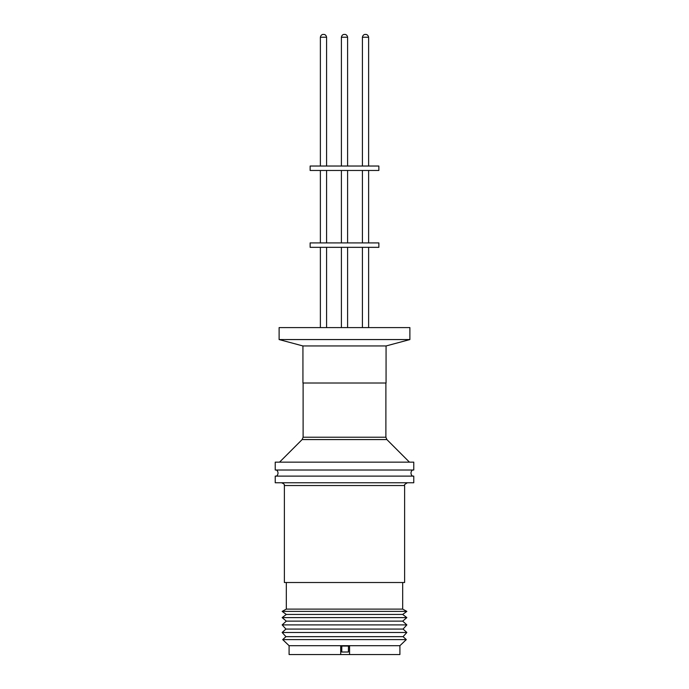 <?xml version="1.0" encoding="UTF-8"?>
<svg xmlns="http://www.w3.org/2000/svg" width="689" height="689" viewBox="0 0 689 689"><rect width="100%" height="100%" fill="white"/><g stroke="black" fill="none" stroke-linecap="round" stroke-linejoin="round"><path stroke-width="1.03" d="M412.539 470.019A3.781 3.781 0 0 0 412.539 476.116M276.461 470.019A3.781 3.781 0 0 1 276.461 476.116M349.538 646.067L349.538 654.55L289.087 654.55L289.087 645.688L282.688 639.599L406.312 639.599L399.913 645.688L289.087 645.688M399.913 645.688L399.913 654.55L349.573 654.55L349.573 646.058L340.711 646.058L340.711 654.55M406.312 639.599L403.065 636.662L285.935 636.662L282.688 639.599M403.065 636.662L406.846 632.485L282.154 632.485L285.935 636.662M406.846 632.485L403.065 629.074L285.935 629.074L282.154 632.485M403.065 629.074L406.846 624.889L282.154 624.889L285.935 629.074M406.846 624.889L402.686 621.134L286.314 621.134L282.154 624.889M402.686 621.134L406.846 617.611L282.154 617.611L286.314 621.134M406.846 617.611L402.686 614.442L286.314 614.442L282.154 617.611M402.686 614.442L406.846 611.393L282.154 611.393L286.314 614.442M406.846 611.393L402.686 609.11L286.314 609.11L282.154 611.393M284.376 485.53L404.624 485.53L404.624 582.506L284.376 582.506L284.376 485.53C283.816 485.185 285.857 484.66 281.603 482.765M413.77 482.765L275.23 482.765L275.23 476.116L413.77 476.116L413.77 482.765M413.77 470.019L275.23 470.019L275.23 462.147L413.77 462.147L413.77 470.019M302.936 345.956L302.936 383.015L386.064 383.015L386.064 345.956L302.936 345.956L279.114 339.565L279.114 327.602L409.886 327.602L409.886 339.565L279.114 339.565M378.855 242.907L310.145 242.907L310.145 247.334L378.855 247.334L378.855 242.907M378.855 166.032L310.145 166.032L310.145 170.467L378.855 170.467L378.855 166.032M344.5 34.45L344.836 34.45C344.302 34.398 346.929 34.002 347.601 37.223L341.399 37.223L341.399 166.032M365.187 34.45C365.721 34.398 363.094 34.002 362.414 37.223C363.094 34.002 365.721 34.398 365.187 34.45L365.85 34.45C365.316 34.398 367.943 34.002 368.624 37.223L362.414 37.223L362.414 166.032M341.822 646.136L341.753 652.018L348.401 652.018L348.47 646.136M341.753 652.018L341.744 646.136M303.108 383.015L303.108 437.231L385.892 437.231L386.873 439.573L302.127 439.573L279.562 462.147M326.586 166.032L326.586 37.223L320.376 37.223L320.376 166.032M402.686 609.11L402.686 582.506M386.873 439.573L409.438 462.147M303.108 437.231L302.127 439.573M385.892 383.015L385.892 437.231M386.064 345.956L409.886 339.565M368.624 247.334L368.624 327.602L368.624 247.334M347.601 247.334L347.601 327.602L347.601 247.334M326.586 247.334L326.586 327.602M347.601 170.467L347.601 242.907L347.601 170.467M368.624 170.467L368.624 242.907L368.624 170.467M326.586 170.467L326.586 242.907M347.601 37.223L347.601 166.032L347.601 37.223C346.929 34.002 344.302 34.398 344.836 34.45M368.624 37.223L368.624 166.032L368.624 37.223C367.935 33.976 365.291 34.407 365.85 34.45M326.586 37.223C325.897 33.976 323.253 34.407 323.813 34.45C323.279 34.398 325.906 34.002 326.586 37.223M286.314 609.11L286.314 582.506M404.624 485.53C403.814 485.211 404.736 484.289 407.397 482.765M341.399 247.334L341.399 327.602M320.376 247.334L320.376 327.602M362.414 247.334L362.414 327.602M341.399 170.467L341.399 242.907M362.414 170.467L362.414 242.907M320.376 170.467L320.376 242.907M320.376 37.223C321.057 34.002 323.684 34.398 323.15 34.45C323.684 34.398 321.057 34.002 320.376 37.223M341.399 37.223C342.071 34.002 344.698 34.398 344.164 34.45C344.698 34.398 342.071 34.002 341.399 37.223"/></g></svg>
